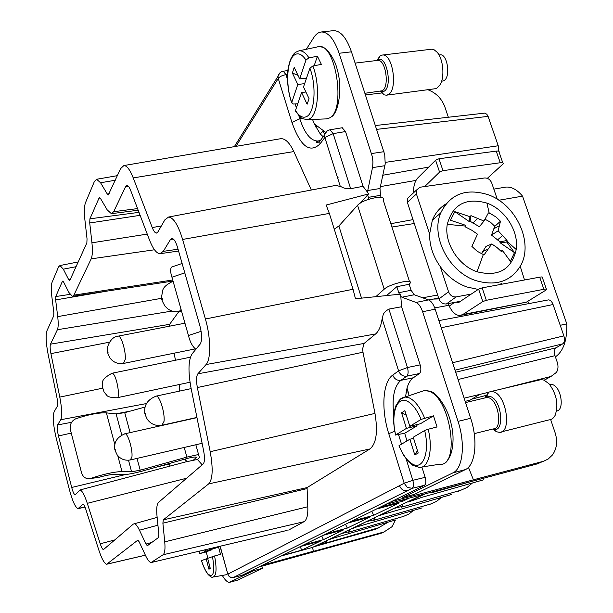 <?xml version="1.0" encoding="UTF-8"?>
<svg xmlns="http://www.w3.org/2000/svg" width="613" height="613" viewBox="0 0 613 613"><rect width="100%" height="100%" fill="white"/><g stroke="black" fill="none" stroke-linecap="round" stroke-linejoin="round"><path stroke-width="0.92" d="M237.982 580.013L262.433 568.297L261.828 566.174M197.363 387.546L362.988 352.207L362.62 348.797L364.137 343.41L197.884 373.8C196.298 376.144 196.122 380.727 197.363 387.546L210.205 451.72C213.232 468.723 212.726 479.443 208.688 483.879L163.303 519.847L162.889 523.195L164.736 541.861C165.372 549.041 164.82 553.34 163.081 554.773L151.028 562.558C149.426 562.228 147.618 559.922 145.588 555.631L139.143 541.785L137.848 540.137L106.677 564.251C104.287 563.462 101.62 558.581 98.67 549.608L85.858 509.441C84.755 506.093 83.782 504.3 82.931 504.062L78.066 508.637C75.399 507.51 72.564 501.365 69.545 490.201L56.45 439.169C53.254 425.675 52.496 416.534 54.159 411.729L57.277 406.327C57.883 404.871 57.752 401.86 56.886 397.293L48.113 354.253C45.929 342.813 45.554 334.943 46.994 330.652L53.752 315.772L53.821 312.5L51.768 295.956C51.002 289.489 51.086 284.984 52.021 282.455L58.557 266.885L59.974 265.536L78.203 261.935M169.18 463.528L169.311 464.003L156.706 467.029M170 466.079L169.311 464.003M79.974 489.979C82.081 490.515 84.517 494.967 87.291 503.334L100.241 543.792C101.429 547.378 102.494 549.317 103.436 549.608L133.327 524.084L134.339 523.763C135.81 523.992 137.519 526.146 139.465 530.214L145.971 544.06L147.319 545.754L158.453 537.547L158.844 534.306L156.989 515.817C156.323 508.621 156.851 504.131 158.575 502.361L203.141 464.01C204.711 462.148 204.895 457.873 203.692 451.183L191.026 387.968C187.961 371.202 188.36 359.785 192.206 353.709L200.236 344.008C202.175 340.552 202.075 334.522 199.922 325.909L177.548 247.46C175.808 241.744 173.946 238.741 171.962 238.457L170.498 239.476L163.273 251.353L159.893 253.705C156.399 253.376 152.898 248.725 149.396 239.752L130.676 190.467C129.389 187.187 128.148 185.517 126.937 185.463L125.634 186.605L113.666 211.707L111.397 213.684L107.206 209.884L100.547 198.558L99.551 197.654L99.007 198.168L89.919 218.818L89.736 222.979L91.935 242.809C92.724 250.495 92.471 255.843 91.176 258.862L73.874 295.152L72.418 296.37L68.901 292.478L63.583 282.011L62.741 281.076L62.388 281.39L55.722 296.554L55.645 299.926L57.706 316.614C58.45 323.082 58.35 327.442 57.392 329.71L50.504 344.161C49.906 345.839 50.051 348.996 50.933 353.624L59.79 397.109C61.974 408.656 62.296 416.204 60.741 419.736L57.561 424.955C56.879 426.84 57.178 430.51 58.473 435.966L71.706 487.473C72.924 491.955 74.058 494.407 75.115 494.829L79.974 489.979L186.007 461.834L197.394 459.459L199.432 457.65L195.838 444.762M179.471 384.481L179.348 391.14M202.198 464.815L197.394 459.459M50.504 344.161L169.632 324.331L178.858 311.573M169.632 324.331L169.15 326.254M175.487 360.245L174.069 353.188M325.656 132.324L314.247 123.834L320.239 133.902L323.189 136.768M342.154 127.765L345.525 131.55L333.166 133.634L324.844 137.511L340.315 186.482L335.74 185.41L334.215 185.701M381.156 197.455L380.481 195.355L379.999 188.513L367.762 190.505L367.555 192.252L363.042 186.329L345.525 131.55M367.762 190.505L372.673 166.744L372.942 161.817L372.298 156.568L339.096 53.27C334.116 38.979 328.162 31.884 321.235 31.999C318.415 32.328 315.94 34.159 313.802 37.485L306.308 49.27M312.523 119.428L314.247 123.834M381.508 93L365.494 94.954M313.504 551.21L262.648 565.186L259.176 566.902L380.849 533.364L384.014 531.961L312.875 551.508L313.504 551.21L312.4 547.447L422.955 494.492M384.014 531.961L392.09 526.659L395.393 520.031M380.849 533.364L384.604 531.785M311.335 190.03L293.834 151.58C289.681 142.821 285.359 138.523 280.861 138.676L279.995 138.822M262.433 568.297L253.567 570.741L253.307 569.799L242.12 575.278M253.567 570.741L229.3 582.35C227.193 582.181 224.864 579.883 222.312 575.446M180.314 463.344L186.007 461.834M108.432 194.903L107.275 194.007L100.563 182.758L96.616 179.272L94.417 181.425L85.521 202.627C84.249 206.014 84.019 211.554 84.832 219.247L87.038 238.871L86.862 242.886L69.905 280.218L69.537 280.539L68.664 279.597L63.315 269.168L59.974 265.536M197.884 373.8L206.075 364.536C211.079 359.509 210.864 337.541 205.409 319.005L353.05 289.267L355.463 298.769L400.641 294.125L401.561 306.745L420.158 364.888C421.277 369.057 421.047 371.93 419.468 373.524L413.346 377.769C410.534 379.769 408.419 383.209 407.017 388.083L405.515 396.887M108.317 194.926L120.608 168.598L123.895 165.556C126.883 165.617 130.002 169.732 133.236 177.908L152.254 227.569C153.671 231.155 155.066 232.986 156.453 233.078L157.817 232.059L164.897 219.791L168.598 217.033C173.525 217.592 178.199 225.063 182.613 239.445L205.409 319.005M360.245 203.141L368.551 193.953L326.162 205.041L329.334 213.408L353.05 289.267M342.307 127.734L329.986 129.795L333.166 133.634L350.651 188.681L363.042 186.329M367.555 192.252L368.551 193.953M350.651 188.681C342.131 188.605 342.751 187.019 340.315 186.482M367.7 194.896L368.857 199.217M379.999 188.513L385.209 163.893L384.742 154.675L351.456 51.821C346.46 37.592 340.437 30.543 333.403 30.665L321.235 31.999M324.852 133.772L322.499 131.642L320.239 133.902M316.024 127.542L316.998 125.88M262.648 565.186L385.891 504.353L537.524 463.811L542.697 461.512M448.31 117.121L444.808 106.769C441.628 98.486 435.966 92.801 427.813 89.705M337.188 176.452L338.246 177.931L337.188 176.452M259.176 566.902L253.307 569.799M144.913 407.093L124.723 412.641L116.118 413.921L106.394 412.878C98.593 412.557 88.372 414.526 75.736 418.794C71.039 421.131 69.369 425.192 70.71 430.97L81.345 472.002C82.525 476.424 85.015 478.661 88.808 478.722L91.222 478.224C104.011 474.018 114.271 471.795 121.995 471.558L131.588 471.772L140.201 470.202L186.888 457.099L198.558 454.509M96.616 477.711L99.766 477.113C105.896 475.389 110.616 474.508 113.911 474.47L123.021 474.631C127.412 474.585 133.718 473.435 141.925 471.182L187.141 458.486C193.156 456.923 196.175 456.608 196.206 457.566L195.769 457.053M193.233 460.286L195.984 457.819M152.016 562.328L287.114 530.406M288.669 530.046L304.033 521.686C306.868 519.87 308.124 514.889 307.795 506.736L307.075 487.588L369.9 448.969C376.328 443.728 378.014 431.874 374.972 413.407L362.988 352.207M364.137 343.41L375.6 333.947C378.857 331.173 381.025 326.124 382.121 318.791L398.573 370.865C400.205 374.788 402.948 376.558 406.81 376.175C408.296 374.604 408.511 371.716 407.453 367.516L398.573 370.865L392.749 375.095C382.619 381.991 381.01 409.453 388.757 433.644L394.757 431.291M401.561 306.745L388.895 309.082C381.577 313.358 383.546 315.963 382.121 318.791M421.905 467.037L425.154 477.343C426.242 481.427 426.012 484.086 424.464 485.312L391.845 501.411L543.654 461.221L548.221 459.007L552.459 454.961C556.849 448.708 557.753 441.36 555.171 432.924L550.658 419.599M398.787 292.707L396.856 286.692L409.147 284.286L411.078 290.278L398.787 292.707L399.385 294.248M411.078 290.278L414.273 294.753L401.952 297.213L415.989 302.439C418.679 303.611 420.886 306.715 422.61 311.749L458.034 421.376C465.551 443.82 462.846 468.684 452.93 472.853L402.856 497.442L402.465 496.17M402.856 497.442L414.396 494.377L465.305 469.619C475.374 465.413 478.217 440.617 470.677 418.288L435.176 309.167C433.445 304.155 431.223 301.075 428.495 299.91L414.273 294.753M304.646 83.629L297.795 84.487L291.75 102.524C285.459 85.72 286.746 59.967 294.447 54.948C298.163 52.473 302.01 54.174 305.994 60.051L308.929 57.821L317.419 56.273L321.381 64.396L312.868 65.966C320.384 85.084 318.331 114.708 309.588 118.815L306.837 119.65L326.384 118.891L329.38 118.01C346.291 110.945 335.824 42.052 318.385 46.665L317.488 46.856M291.75 102.524L293.336 104.041L297.78 103.75M498.813 151.288L498.239 145.764L487.956 115.995L486.776 114.217L484.76 113.114L375.44 125.527M385.891 504.353L391.845 501.411M313.749 546.804L374.918 529.41L379.876 527.341M281.428 555.914L312.4 547.447M402.457 499.94L403.017 501.105L409.024 498.2M403.017 501.105L380.098 507.212M371.8 511.303L373.7 515.303L399.032 503.035L376.236 509.119M373.7 515.303L351.785 521.188M345.525 524.276L347.318 528.077L370.122 517.035L348.322 522.897M347.318 528.077L326.338 533.747M321.756 536.007L323.457 539.632L343.847 529.762L323.212 535.295M323.457 539.632L303.328 545.11M300.155 546.673L301.765 550.137L320.53 541.049L300.493 546.505M301.765 550.137L282.424 555.424M400.971 296.569L401.952 297.213M409.132 395.669L407.017 388.083M434.732 307.895L448.862 305.297M527.847 301.289L528.651 303.642M455.022 370.168L562.742 343.847C564.573 342.322 564.948 339.663 563.876 335.863L553.049 304.523C551.892 301.512 550.374 299.964 548.497 299.887L547.938 299.987M562.742 343.847L556.083 347.816L455.704 372.244M544.16 380.19L550.98 376.459L556.466 372.367C558.228 369.371 558.466 365.93 557.179 362.053L554.987 355.663C553.93 351.923 554.298 349.31 556.083 347.816M464.133 398.166L488.469 392.312M550.98 376.459L501.84 388.926M465.167 401.339L469.972 400.197L479.343 394.634M468.432 467.313L473.405 479.757M396.849 286.662L386.604 295.55M414.296 223.507L391.914 227.025M428.64 299.964L437.33 298.339L438.456 297.512M422.663 297.795L437.644 295.014M413.024 219.623L390.841 223.699M380.412 186.605L415.974 180.414M560.228 325.304L566.787 323.863L522.544 196.145C517.165 189.701 511.633 186.681 505.955 187.08L504.024 187.409M498.859 200.244L522.544 196.145M444.969 204.535L445.122 204.987M409.147 284.286L410.059 283.298C413.951 278.302 389.715 283.773 384.221 289.167L375.869 296.654M409.522 281.635L383.194 199.999C386.711 194.083 362.666 199.018 357.563 205.301L338.882 225.982L361.509 298.133M334.261 229.17L338.882 225.982M309.917 68.196C316.668 85.812 314.768 112.654 306.829 116.47C303.044 118.439 299.259 116.447 295.474 110.509L301.604 92.548L307.121 104.233L309.067 98.685L303.512 86.969L309.917 68.196L312.868 65.966M317.419 56.273L314.163 65.729M306.285 78.073L306.194 79.1M305.443 91.046L305.082 92.103M305.994 60.051L299.673 78.893L306.554 78.043M295.474 110.509L295.918 111.811M301.604 92.548L305.895 91.996M313.841 547.118L319.909 543.854M388.328 522.069L378.436 527.808L325.756 543.064L326.997 542.474L323.396 543.218L323.128 542.306M320.001 544.168L323.396 543.218M555.401 356.858C563.401 351.28 567.194 340.284 566.787 323.863M210.351 548.543L210.604 549.325L218.596 547.125L220.488 554.359L214.581 555.96C217.017 569.201 216.397 576.266 212.711 577.155C212.129 577.768 210.627 576.902 208.19 574.55C205.723 571.6 203.493 566.964 201.485 560.642L201.493 560.657M207.861 558.282L206.236 551.93L199.662 553.608L199.24 551.171M487.327 178.345L503.15 163.886M462.784 314.538L526.49 302.117L546.566 289.719C547.026 289.037 546.122 288.899 543.861 289.298L486.324 300.309L482.783 301.588L462.784 314.538L459.911 315.496C455.811 315.442 452.264 312.316 449.275 306.132L447.888 303.665M526.49 302.117L461.436 315.205M485.772 395.492L471.673 399.186M544.436 380.121L548.52 377.83M438.686 298.209L437.33 298.339M433.391 299.075L438.916 298.914C440.456 302.538 442.946 304.209 446.394 303.948L460.539 301.259M413.507 192.827C413.43 186.099 414.848 181.149 417.767 177.977L435.605 160.223L438.992 158.752L442.977 170.659L439.575 172.115L424.717 186.551M542.398 277.635C542.842 276.938 541.938 276.777 539.678 277.16L482.163 287.865L478.63 289.152L458.899 302.355L457.919 302.692L456.218 302.079M444.065 205.148L444.364 206.045M195.869 349.28C192.52 346.613 190.045 342.031 188.444 335.518L201.118 331.319M172.958 266.578L171.87 266.946C170.199 268.348 170.222 271.766 171.947 277.214L188.444 335.518M299.673 78.893L294.217 67.376L292.37 73.008L298.018 75.391M306.048 78.778L304.807 78.257M297.795 84.487L292.37 73.008M326.476 540.704L326.997 542.474M413.744 510.277L408.886 514.046L402.051 517.027M395.6 519.97L329.258 539.371M403.239 516.483L348.513 532.26L349.877 531.617L346.222 532.337L345.939 531.379M441.659 497.312L436.517 501.426L428.771 504.828M422.073 507.886L352.881 528.061M430.479 504.055L373.539 520.383L375.041 519.671L371.348 520.36L371.041 519.357M472.447 482.983L466.999 487.488L458.202 491.396M451.237 494.576L378.934 515.579M460.532 490.339L401.201 507.25L402.864 506.461L399.14 507.104L398.81 506.054M492.3 475.834L490.768 476.539M483.527 479.841L422.403 497.181L407.944 502.116L407.821 501.74M476.799 479.956L431.927 492.66L433.782 491.787L431.583 492.201M329.357 539.701L342.598 532.981M352.981 528.398L367.585 521.012M349.318 529.762L349.877 531.617M342.698 533.318L346.222 532.337M379.049 515.939L395.216 507.779M374.451 517.724L375.041 519.671M367.693 521.364L371.348 520.36M407.944 502.116L425.054 493.932M402.228 504.422L402.864 506.461M395.331 508.146L399.14 507.104M212.496 556.566C215.002 572.304 213.523 578.136 208.045 574.059C205.677 571.301 203.508 566.826 201.531 560.627L206.213 558.895L208.887 569.155L210.343 568.657L207.661 558.359L214.581 555.96M218.596 547.125L205.792 551.21L205.409 549.715M211.539 549.685L206.236 551.93M210.604 549.325L205.792 551.21M199.708 553.585L211.585 549.846M206.213 558.895L207.692 558.497M416.679 424.648L417.047 425.797L406.442 428.372L395.691 434.962C390.596 414.357 396.626 395.707 407.323 401.231C412.488 403.86 417.085 409.905 421.116 419.376L433.491 415.829L437.046 426.955L428.18 429.246C433.291 449.605 428.617 468.424 419.246 467.412L412.871 465.359L407.913 461.099L403.285 454.777L398.925 445.904M406.963 440.954L404.71 433.268L395.691 434.962M499.151 152.3C499.472 151.265 498.499 150.867 496.239 151.112L438.992 158.752M496.239 151.112L500.246 162.744C502.507 162.483 503.472 162.866 503.143 163.878M500.246 162.744L442.977 170.659M410.304 195.8L407.361 198.543L407.377 202.328L438.916 298.922L448.57 291.803C450.134 295.466 452.655 297.167 456.141 296.907L471.297 294.064M497.281 199.233L491.726 182.981C490.216 179.54 487.818 177.87 484.523 177.977L420.005 187.233L416.403 190.13L416.426 193.953L429.606 234.074C429.475 245.506 433.046 256.38 440.318 266.686C447.49 276.379 456.363 283.145 466.922 286.991L478.224 289.428M204.359 551.769L203.914 550.068M208.887 569.155L210.029 567.462M424.648 430.518C430.073 452.455 422.932 470.623 412.304 463.949C407.208 460.892 402.787 454.785 399.025 445.636L409.867 439.237L414.802 454.938L418.219 453.03L413.239 437.245L424.648 430.518L428.18 429.246M433.491 415.829L420.449 423.736L409.798 426.319L404.864 410.672L401.553 412.81L406.312 415.269M417.047 425.797L404.71 433.268M421.116 419.376L409.798 426.319M409.867 439.237L413.583 438.326M524.529 279.98L520.23 266.349M448.57 291.803L440.318 266.686M499.71 284.601L501.917 283.122M445.935 203.937C439.759 207.7 435.23 213.109 432.364 220.151L429.606 234.074M406.442 428.372L401.553 412.81M414.802 454.938L417.453 450.616M475.765 280.578C495.986 286.478 510.928 281.505 520.606 265.659C533.854 242.587 516.1 204.344 488.117 194.719C465.98 187.884 450.18 193.961 440.709 212.949C430.518 236.181 448.869 271.919 475.765 280.578M477.029 271.774C458.271 265.536 443.95 242.641 447.268 224.35C452.7 204.374 465.918 197.286 486.914 203.087C505.127 209.523 518.973 231.369 516.223 249.506C511.503 269.636 498.438 277.061 477.029 271.774L483.328 254.51L477.182 251.276L471.872 246.403L477.504 234.189L471.834 230.258L465.344 226.902L465.581 225.3L450.44 220.243L454.823 211.654L469.91 216.665L470.976 215.653L483.994 221.048L488.408 212.91L490.998 213.937L496.063 217.025L500.469 221.232L498.147 230.787L491.511 235.07L500.108 241.874L507.028 240.449L498.147 230.787M376.78 60.495L380.19 55.829L382.267 55.07C392.856 52.902 398.281 90.303 388.067 94.655L386.305 95.207L384.129 94.854L380.106 91.299M484.791 397.975L488.707 392.167L491.251 391.439L493.963 391.96C506.851 396.113 511.786 433.314 499.403 432.38L496.407 431.713L492.714 429.031M507.028 240.449L506.813 242.043L514.483 252.625L510.376 261.299L502.652 250.732L501.603 251.767L496.898 247.445L491.749 243.966L485.994 246.395L481.45 253.744M483.328 254.51L484.147 254.793L491.749 243.966M382.267 55.07L431.667 49.209L434.249 49.86L437.161 52.289C443.26 58.994 444.885 77.046 440.134 84.678L436.77 88.211L434.901 88.77L386.657 95.161M538.881 380.137L541.064 379.616L543.907 380.091L548.919 383.661C556.635 393.96 558.719 404.496 555.179 415.262C553.669 418.196 551.623 419.736 549.041 419.882L501.702 431.805M500.721 250.909L502.652 250.732M500.108 241.874L500.024 242.702L514.483 252.625M485.128 219.293L490.354 222.105L494.821 226.312L491.511 235.07M454.823 211.654L469.466 221.714L470.041 221.216L479.351 226.71L483.994 221.048M500.024 242.702L506.813 242.043M497.434 239.974L502.629 235.568M493.649 228.833L499.288 225.783M494.821 226.312L500.469 221.232M482.454 251.79L488.025 248.962M469.466 221.714L469.91 216.665M465.436 226.948L465.581 225.3M472.776 223.032L477.719 218.427M470.041 221.216L470.976 215.653M439.008 54.986L440.042 54.863C447.544 53.4 450.984 77.736 443.72 80.763L441.605 81.261M549.669 384.504L552.642 384.65C561.316 387.163 564.742 410.335 556.558 411.032M287.895 70.541L283.244 71.223L285.987 74.648M425.154 477.343L412.825 480.324C413.859 484.446 413.645 487.105 412.181 488.316L407.446 490.676C403.729 491.166 401.086 489.496 399.515 485.665L404.189 483.251L412.825 480.324L406.158 459.007M71.254 433.085L58.473 435.966M130.148 411.154L115.788 413.882M71.522 422.303L57.561 424.955M60.741 419.736L146.4 403.561M59.79 397.109L102.586 388.205M235.959 146.369L278.256 78.472C279.758 76.571 282.332 75.299 285.987 74.656L287.597 74.418M279.666 73.1L278.003 76.319L278.256 78.472L291.941 122.47C300.477 146.407 309.826 153.564 319.986 143.948L324.844 137.511L324.584 134.914L326.744 131.335M238.825 579.775L230.404 582.112M186.444 461.735L185.662 458.899M78.993 508.238L84.954 506.951M125.596 474.516L71.706 487.473M50.933 353.624L109.482 342.177M87.291 503.334L186.613 478.232M100.241 543.792L114.96 539.892M139.465 530.214L157.932 525.18M145.971 544.06L151.978 542.39M163.273 251.353L178.046 249.215M128.378 186.268L125.634 186.605M113.666 211.707L137.557 208.581M100.164 198.022L99.007 198.168M89.919 218.818L138.99 212.351M140.116 215.324L89.736 222.979M91.935 242.809L147.25 234.097M91.176 258.862L154.484 249.775M73.874 295.152L172.736 279.988M63.108 281.283L62.388 281.39M55.722 296.554L69.997 294.37M107.88 290.968L55.645 299.926M57.706 316.614L161.709 298.286M57.392 329.71L172.046 311.067M112.823 373.509C116.838 375.899 120.646 398.596 116.907 397.783C111.037 397.691 107.635 396.818 106.693 395.178L104.072 392.036L102.379 386.88C104.103 385.217 97.321 380.979 112.118 373.233L112.823 373.509M111.773 373.302L190.421 357.187M181.088 309.504L179.103 311.527C174.889 312.201 171.05 311.258 167.594 308.707L165.012 306.155C160.169 297.788 162.384 299.466 161.594 296.684L162.79 289.987C163.265 289.091 163.748 285.689 173.096 281.252M191.156 388.611L156.223 396.105C147.871 399.431 144.055 404.818 144.775 412.265C144.339 412.587 145.158 414.894 147.22 419.192C150.806 424.165 155.71 426.188 161.939 425.261L164.023 421.346C165.112 413.162 159.671 395.63 156.223 396.105L155.641 396.243M130.4 459.949L131.971 456.662C132.745 449.444 127.872 433.353 125.052 433.751L124.585 433.858M184.957 323.189L118.34 336.116C110.156 336.514 106.103 348.644 107.451 351.172C107.037 351.341 107.765 353.44 109.627 357.471C112.953 362.222 117.566 364.214 123.466 363.448L125.274 359.356C126.01 351.441 121.267 335.61 118.34 336.123L117.964 336.192M291.941 122.47L299.772 118.738L298.761 115.489M296.378 107.865L295.144 103.926M287.543 79.629L285.987 74.656M320.308 140.599L317.672 141.028C310.607 140.798 304.638 133.366 299.772 118.738L302.339 118.37M322.752 137.343L319.733 141.373L317.35 142.783L316.66 142.477L316.768 141.626L320.729 140.04M319.986 143.948L319.733 141.373L324.584 134.914C325.419 132.086 327.219 130.377 329.986 129.795L329.779 129.833M182.613 239.445L329.334 213.408M380.481 195.355L368.26 197.363M384.91 165.694L372.512 167.625M383.945 151.687L371.509 153.564M351.456 51.821L339.096 53.27M316.798 126.148L315.411 126.339M63.315 269.168L76.043 266.709M68.664 279.597L70.334 279.267M100.563 182.758L115.313 180.245M107.275 194.007L109.214 193.67M133.236 177.908L293.834 151.58M152.254 227.569L161.349 225.944M91.222 478.224L99.766 477.113M82.54 504.223L83.1 504.108M107.574 563.998L145.373 555.171M163.081 554.773L304.033 521.686M164.736 541.861L307.795 506.736M162.889 523.195L306.814 488.645M307.075 487.588L163.303 519.847M208.688 483.879L369.9 448.969M210.205 451.72L374.972 413.407M206.075 364.536L375.6 333.947M170.498 239.476L173.364 239.07M220.19 546.221L227.837 574.235M399.515 485.665L227.944 574.075C228.963 576.749 230.825 577.883 233.515 577.477L242.296 575.232M412.181 488.308L407.361 487.435L404.189 483.251L388.757 433.644M102.762 387.562L102.869 388.336L102.762 387.562M162.23 298.47L162.353 299.443L162.23 298.47M145.189 413.346L145.503 414.036L145.189 413.346M115.121 449.375L115.39 450.003L115.121 449.375M108.064 352.674L107.788 352.054L108.064 352.674M331.12 117.006C338.1 113.903 343.203 88.732 336.974 68.572C334.376 57.607 325.503 47.462 324.507 48.113C324.101 47.5 322.216 47.002 318.852 46.596L298.998 50.841C302.355 50.465 305.665 52.787 308.929 57.821M376.689 129.374L488.086 116.37M537.524 463.811L542.819 461.459M412.181 488.316L424.464 485.312M407.446 490.676L233.323 577.523M186.888 457.099L184.214 447.459M140.201 470.202L137.028 458.409M130.094 432.617L124.723 412.641M131.588 471.772L128.508 460.233M121.749 434.962L116.118 413.921M121.995 471.558L117.757 455.612M114.754 444.325L106.394 412.878M388.895 309.082L407.453 367.516L420.158 364.888M401.523 444.164L398.557 434.686M392.749 375.095C394.351 378.972 397.071 380.719 400.894 380.336C394.144 386.175 391.791 397.768 393.822 415.131M413.346 377.769L400.894 380.336L406.81 376.175L419.468 373.524M553.049 304.523L441.222 327.748M452.609 362.727L563.876 335.863M406.067 392.328L408.197 391.807M458.072 379.524L554.987 355.663M385.347 162.368L498.239 145.764M428.702 167.096L382.864 175.226M357.563 205.301L384.221 289.167M428.495 299.91L415.989 302.439M435.176 309.167L422.61 311.749M470.677 418.288L458.034 421.376M465.305 469.619L452.93 472.853M374.918 529.41L378.436 527.808M212.473 548.045L212.68 548.712M420.664 391.784L424.725 390.42L429.345 391.355C451.015 398.887 460.363 467.489 439.498 464.263L422.112 466.968M449.275 306.132L454.471 302.416M435.605 160.223L439.575 172.115M171.947 277.214L184.797 272.877M398.626 401.155L400.657 398.825L403.546 397.262L405.139 397.009L409.415 397.952C415.139 400.841 420.212 407.553 424.633 418.089M539.678 277.16L543.861 289.298M478.63 289.152L482.783 301.588M446.394 303.948L456.141 296.907M482.163 287.865L486.324 300.309M407.377 202.328L416.426 193.953M355.134 63.108L377.639 60.396C385.692 58.764 389.883 87.352 382.129 90.778L364.95 93.283M485.404 397.829L486.998 397.446L489.097 397.868C498.905 401.132 502.691 429.59 493.258 428.893L474.24 433.652M376.957 60.472L377.654 59.951C386.351 53.653 393.033 87.138 383.93 91.322L380.29 91.276M485.235 397.868L486.507 396.818L490.729 396.68C502.308 400.68 504.729 434.142 493.151 428.916M506.936 241.261L516.223 249.506M489.22 213.194L486.914 203.087M465.443 226.082L447.268 224.35M234.358 146.637L278.003 76.319C278.739 73.476 280.486 71.775 283.244 71.223M186.183 461.788L185.41 458.976M78.686 508.499L85.031 507.135M134.339 523.763L157.143 517.372M160.736 253.59L178.559 251.031M111.773 213.631L138.178 210.221M72.794 296.317L173.035 281.038M117.259 397.707L190.03 382.236M179.617 311.427L181.525 311.067M196.934 417.43L162.529 425.131M202.114 443.306L130.845 459.842M196.972 417.645L125.052 433.751C117.458 436.908 114.033 441.804 114.784 448.432C114.37 448.662 115.137 450.762 117.091 454.723C120.432 459.129 124.86 460.876 130.385 459.949M195.271 348.897L123.872 363.363M168.598 217.033L335.74 185.41M326.844 118.861L326.384 118.891M96.616 179.272L117.397 175.655M123.895 165.556L280.861 138.676M156.844 233.001L156.453 233.078M107.497 564.06L145.388 555.202M322.522 131.634L324.438 131.412M89.935 478.577L96.701 477.696M196.206 457.566L196.091 457.152M220.052 546.252L227.821 574.151C228.726 576.749 230.526 577.875 233.208 577.546M548.497 299.887L438.908 320.614M298.998 50.841C296.37 51.821 294.914 52.626 294.638 53.254C294.14 53.3 292.822 55.247 290.708 59.078C288.508 65.338 287.466 70.71 287.566 75.177C287.336 84.908 288.708 94.141 291.681 102.877M306.837 119.65C301.121 117.964 302.96 120.546 295.397 110.968M213.638 576.986L226.572 574.68M447.283 460.179C451.352 457.375 455.597 441.046 451.183 424.112C447.697 407.109 436.157 392.994 431.483 391.776M395.538 435.077C393.577 423.867 392.205 417.101 395.937 405.683C402.143 396.082 398.672 400.603 405.139 397.009L424.725 390.42L430.395 391.255M505.955 187.08L493.825 189.126M457.919 302.692L458.401 302.6M443.628 205.462L444.004 206.589M171.87 266.946L182.115 263.483M199.187 551.179L199.662 553.608M499.151 152.315L502.806 162.889M542.39 277.628L546.359 289.121M407.361 198.543L416.403 190.13M442.9 405.936L442.28 405.959M432.364 220.151L440.709 212.949M465.566 402.572L486.998 397.446L486.507 396.818L488.707 392.167M380.834 91.207L384.129 94.854M380.19 55.829L377.639 60.396M493.044 428.947L496.599 431.797M491.251 391.439L541.064 379.616M549.715 384.558L550.696 384.328"/></g></svg>
